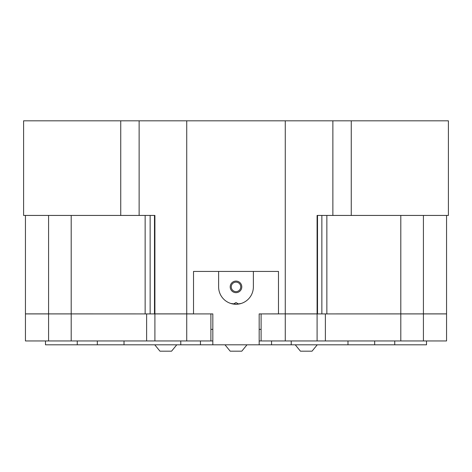<?xml version="1.0" encoding="UTF-8"?>
<svg xmlns="http://www.w3.org/2000/svg" width="472" height="472" viewBox="0 0 472 472"><rect width="100%" height="100%" fill="white"/><g stroke="black" fill="none" stroke-linecap="round" stroke-linejoin="round"><path stroke-width="0.71" d="M261.104 329.362L259.169 329.362M212.831 329.362L210.895 329.362M317.249 344.808L312.033 351.18L300.446 351.18L295.236 344.808M246.998 344.808L241.788 351.18L230.2 351.18L224.985 344.808M176.776 344.808L171.56 351.18L159.973 351.18L154.763 344.808M25.441 215.438L25.441 313.874L145.164 313.909M326.836 313.909L446.559 313.874L446.559 215.438M48.581 313.909L25.441 313.909L25.441 340.943L210.895 340.943L210.895 313.909L48.581 313.909L48.581 340.943M150.143 215.438L150.143 313.909M120.738 120.82L139.128 120.82L139.128 215.438L120.738 215.438L120.738 120.82L23.6 120.82L23.6 215.438L120.738 215.438M145.14 313.874L145.14 215.438M154.486 215.438L154.486 313.874L193.52 313.874L193.52 271.43L278.48 271.43L278.48 313.874L317.096 313.874L317.096 215.438L332.872 215.438L332.872 120.82L285.265 120.82L285.265 313.874L261.104 313.909L261.104 340.943L317.096 340.943L317.096 313.909L285.265 313.909L285.265 340.943M139.128 215.438L154.904 215.438L154.904 313.874M317.096 313.874L317.514 313.874L317.514 215.438M317.096 313.909L446.559 313.909L446.559 340.943L317.096 340.943M186.735 340.943L186.735 120.82L139.128 120.82M154.904 313.909L154.904 340.943M285.265 120.82L186.735 120.82M332.872 120.82L351.262 120.82L351.262 215.438L332.872 215.438M351.262 215.438L448.4 215.438L448.4 120.82L351.262 120.82M326.86 215.438L326.86 313.874M321.857 215.438L321.857 313.909M261.104 340.943L259.169 340.943M212.831 340.943L210.895 340.943M124.012 340.943L124.012 344.808L212.831 344.808L212.831 313.909L193.52 313.909L193.52 271.43L218.624 271.43L218.624 286.882A17.375 17.375 0 0 0 236 304.257A17.375 17.375 0 0 0 253.375 286.882L253.375 271.43L278.48 271.43L278.48 313.909L259.169 313.909L259.169 344.808L347.988 344.808L347.988 340.943M180.77 340.943L180.77 344.808M200.447 340.943L200.447 344.808M271.553 340.943L271.553 344.808M291.23 340.943L291.23 344.808M394.739 340.943L394.739 344.808L374.674 344.808L374.674 340.943M374.674 344.808L347.988 344.808M426.511 340.943L426.511 344.808L394.739 344.808M241.192 303.466L236 304.257L233.575 304.086M233.38 304.056L236 302.546L238.62 304.056M236.956 304.233L230.808 303.466M236 282.132A4.75 4.75 0 0 0 231.25 286.882A4.75 4.75 0 0 0 236 291.625A4.75 4.75 0 0 0 240.749 286.882A4.75 4.75 0 0 0 236 282.132M236 292.669A5.794 5.794 0 0 1 230.206 286.882A5.794 5.794 0 0 1 236 281.088A5.794 5.794 0 0 1 241.794 286.882A5.794 5.794 0 0 1 236 292.669M237.611 304.18L237.133 304.222M259.169 344.808L212.831 344.808M45.489 340.943L45.489 344.808L77.26 344.808L77.26 340.943M97.326 340.943L97.326 344.808L124.012 344.808M97.326 344.808L77.26 344.808M71.201 340.943L71.201 215.438M400.799 340.943L400.799 215.438M48.581 215.438L48.581 313.874M146.621 313.909L146.621 340.943M325.379 313.909L325.379 340.943M423.419 313.909L423.419 340.943M423.419 215.438L423.419 313.874"/></g></svg>
